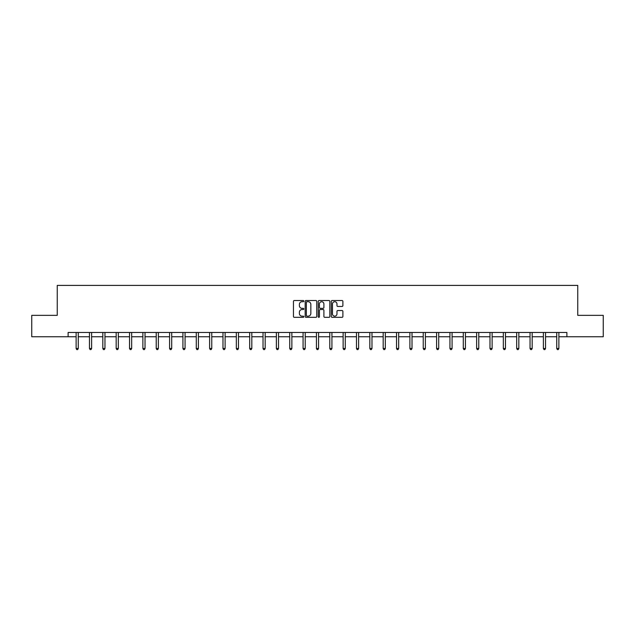 <?xml version="1.0" encoding="UTF-8"?>
<svg xmlns="http://www.w3.org/2000/svg" width="635" height="635" viewBox="0 0 635 635"><rect width="100%" height="100%" fill="white"/><g stroke="black" fill="none" stroke-linecap="round" stroke-linejoin="round"><path stroke-width="0.95" d="M303.808 301.125A0.587 0.587 0 0 0 303.22 300.53L294.291 300.53A0.841 0.841 0 0 0 293.457 301.371L293.457 316.492A0.841 0.841 0 0 0 294.291 317.333L303.22 317.333A0.587 0.587 0 0 0 303.808 316.746A0.587 0.587 0 0 0 303.22 316.159L302.062 316.159A2.691 2.691 0 0 1 299.379 313.468L299.379 312.206A2.691 2.691 0 0 1 302.062 309.523L303.22 309.523A0.587 0.587 0 0 0 303.808 308.935A0.587 0.587 0 0 0 303.22 308.348L302.062 308.348A2.691 2.691 0 0 1 299.379 305.657L299.379 304.395A2.691 2.691 0 0 1 302.062 301.712L303.22 301.712A0.587 0.587 0 0 0 303.808 301.125M342.051 306.459A0.841 0.841 0 0 0 342.892 305.618L342.892 301.371A0.841 0.841 0 0 0 342.051 300.53L332.137 300.53A0.841 0.841 0 0 0 331.295 301.371L331.295 316.492A0.841 0.841 0 0 0 332.137 317.333L342.051 317.333A0.841 0.841 0 0 0 342.892 316.492L342.892 311.372A0.841 0.841 0 0 0 342.051 310.531L337.804 310.531A0.841 0.841 0 0 0 336.971 311.372L336.971 313.912A2.246 2.246 0 0 1 334.724 316.159A2.246 2.246 0 0 1 332.47 313.912L332.47 303.959A2.246 2.246 0 0 1 334.724 301.712A2.246 2.246 0 0 1 336.971 303.959L336.971 305.618A0.841 0.841 0 0 0 337.804 306.459L342.051 306.459M68.12 336.748L31.75 336.748L31.75 315.349L57.253 315.349L57.253 285.401L577.747 285.401L577.747 315.349L603.25 315.349L603.25 336.748L566.88 336.748L566.88 332.47L68.12 332.47L68.12 336.748L76.121 336.748M316.762 301.371A0.841 0.841 0 0 0 315.928 300.53L306.014 300.53A0.841 0.841 0 0 0 305.173 301.371L305.173 316.492A0.841 0.841 0 0 0 306.014 317.333L315.928 317.333A0.841 0.841 0 0 0 316.762 316.492L316.762 301.371M319.072 300.53L328.986 300.53A0.841 0.841 0 0 1 329.827 301.371L329.827 316.492A0.841 0.841 0 0 1 328.986 317.333L324.747 317.333A0.841 0.841 0 0 1 323.906 316.492L323.906 310.364A0.841 0.841 0 0 0 323.064 309.523L320.254 309.523A0.841 0.841 0 0 0 319.413 310.364L319.413 316.746A0.587 0.587 0 0 1 318.826 317.333A0.587 0.587 0 0 1 318.238 316.746L318.238 301.371A0.841 0.841 0 0 1 319.072 300.53M78.264 336.748L89.471 336.748M91.615 336.748L102.822 336.748M104.966 336.748L116.173 336.748M118.316 336.748L129.524 336.748M131.667 336.748L142.875 336.748M145.018 336.748L156.226 336.748M158.361 336.748L169.577 336.748M171.712 336.748L182.928 336.748M185.063 336.748L196.278 336.748M198.414 336.748L209.629 336.748M211.765 336.748L222.98 336.748M225.115 336.748L236.331 336.748M238.466 336.748L249.682 336.748M251.817 336.748L263.025 336.748M265.168 336.748L276.376 336.748M278.519 336.748L289.727 336.748M291.87 336.748L303.078 336.748M305.221 336.748L316.428 336.748M318.572 336.748L329.779 336.748M331.922 336.748L343.13 336.748M345.273 336.748L356.481 336.748M358.624 336.748L369.832 336.748M371.975 336.748L383.183 336.748M385.318 336.748L396.534 336.748M398.669 336.748L409.885 336.748M412.02 336.748L423.235 336.748M425.371 336.748L436.586 336.748M438.721 336.748L449.937 336.748M452.072 336.748L463.288 336.748M465.423 336.748L476.639 336.748M478.774 336.748L489.982 336.748M492.125 336.748L503.333 336.748M505.476 336.748L516.684 336.748M518.827 336.748L530.034 336.748M532.178 336.748L543.385 336.748M545.528 336.748L556.736 336.748M558.879 336.748L566.88 336.748M306.935 301.712A0.587 0.587 0 0 0 306.348 302.3L306.348 315.571A0.587 0.587 0 0 0 306.935 316.159L308.158 316.159A2.691 2.691 0 0 0 310.84 313.468L310.84 304.395A2.691 2.691 0 0 0 308.158 301.712L306.935 301.712M323.906 303.998A2.246 2.246 0 0 0 321.659 301.752A2.246 2.246 0 0 0 319.413 303.998L319.413 307.507A0.841 0.841 0 0 0 320.254 308.348L323.064 308.348A0.841 0.841 0 0 0 323.906 307.507L323.906 303.998M78.375 332.47L78.327 332.597A0.857 0.857 0 0 0 78.264 332.915L78.264 348.488L76.121 348.488L76.121 332.915A0.857 0.857 0 0 0 76.065 332.597L76.01 332.47M78.264 348.488L77.621 349.599L76.764 349.599L76.121 348.488M91.726 332.47L91.678 332.597A0.857 0.857 0 0 0 91.615 332.915L91.615 348.488L89.471 348.488L89.471 332.915A0.857 0.857 0 0 0 89.408 332.597L89.36 332.47M91.615 348.488L90.972 349.599L90.114 349.599L89.471 348.488M105.077 332.47L105.029 332.597A0.857 0.857 0 0 0 104.966 332.915L104.966 348.488L102.822 348.488L102.822 332.915A0.857 0.857 0 0 0 102.759 332.597L102.711 332.47M104.966 348.488L104.323 349.599L103.465 349.599L102.822 348.488M118.427 332.47L118.372 332.597A0.857 0.857 0 0 0 118.316 332.915L118.316 348.488L116.173 348.488L116.173 332.915A0.857 0.857 0 0 0 116.11 332.597L116.062 332.47M118.316 348.488L117.673 349.599L116.816 349.599L116.173 348.488M131.778 332.47L131.723 332.597A0.857 0.857 0 0 0 131.667 332.915L131.667 348.488L129.524 348.488L129.524 332.915A0.857 0.857 0 0 0 129.461 332.597L129.413 332.47M131.667 348.488L131.024 349.599L130.167 349.599L129.524 348.488M145.129 332.47L145.074 332.597A0.857 0.857 0 0 0 145.018 332.915L145.018 348.488L142.875 348.488L142.875 332.915A0.857 0.857 0 0 0 142.811 332.597L142.764 332.47M145.018 348.488L144.375 349.599L143.518 349.599L142.875 348.488M158.48 332.47L158.425 332.597A0.857 0.857 0 0 0 158.361 332.915L158.361 348.488L156.226 348.488L156.226 332.915A0.857 0.857 0 0 0 156.162 332.597L156.115 332.47M158.361 348.488L157.726 349.599L156.869 349.599L156.226 348.488M171.831 332.47L171.775 332.597A0.857 0.857 0 0 0 171.712 332.915L171.712 348.488L169.577 348.488L169.577 332.915A0.857 0.857 0 0 0 169.513 332.597L169.466 332.47M171.712 348.488L171.077 349.599L170.22 349.599L169.577 348.488M185.182 332.47L185.126 332.597A0.857 0.857 0 0 0 185.063 332.915L185.063 348.488L182.928 348.488L182.928 332.915A0.857 0.857 0 0 0 182.864 332.597L182.816 332.47M185.063 348.488L184.428 349.599L183.571 349.599L182.928 348.488M198.525 332.47L198.477 332.597A0.857 0.857 0 0 0 198.414 332.915L198.414 348.488L196.278 348.488L196.278 332.915A0.857 0.857 0 0 0 196.215 332.597L196.167 332.47M198.414 348.488L197.771 349.599L196.921 349.599L196.278 348.488M211.876 332.47L211.828 332.597A0.857 0.857 0 0 0 211.765 332.915L211.765 348.488L209.629 348.488L209.629 332.915A0.857 0.857 0 0 0 209.566 332.597L209.518 332.47M211.765 348.488L211.122 349.599L210.272 349.599L209.629 348.488M225.227 332.47L225.179 332.597A0.857 0.857 0 0 0 225.115 332.915L225.115 348.488L222.98 348.488L222.98 332.915A0.857 0.857 0 0 0 222.917 332.597L222.861 332.47M225.115 348.488L224.472 349.599L223.623 349.599L222.98 348.488M238.577 332.47L238.53 332.597A0.857 0.857 0 0 0 238.466 332.915L238.466 348.488L236.331 348.488L236.331 332.915A0.857 0.857 0 0 0 236.268 332.597L236.212 332.47M238.466 348.488L237.823 349.599L236.966 349.599L236.331 348.488M251.928 332.47L251.881 332.597A0.857 0.857 0 0 0 251.817 332.915L251.817 348.488L249.682 348.488L249.682 332.915A0.857 0.857 0 0 0 249.619 332.597L249.563 332.47M251.817 348.488L251.174 349.599L250.317 349.599L249.682 348.488M265.279 332.47L265.232 332.597A0.857 0.857 0 0 0 265.168 332.915L265.168 348.488L263.025 348.488L263.025 332.915A0.857 0.857 0 0 0 262.969 332.597L262.914 332.47M265.168 348.488L264.525 349.599L263.668 349.599L263.025 348.488M278.63 332.47L278.582 332.597A0.857 0.857 0 0 0 278.519 332.915L278.519 348.488L276.376 348.488L276.376 332.915A0.857 0.857 0 0 0 276.32 332.597L276.265 332.47M278.519 348.488L277.876 349.599L277.019 349.599L276.376 348.488M291.981 332.47L291.933 332.597A0.857 0.857 0 0 0 291.87 332.915L291.87 348.488L289.727 348.488L289.727 332.915A0.857 0.857 0 0 0 289.671 332.597L289.616 332.47M291.87 348.488L291.227 349.599L290.37 349.599L289.727 348.488M305.332 332.47L305.284 332.597A0.857 0.857 0 0 0 305.221 332.915L305.221 348.488L303.078 348.488L303.078 332.915A0.857 0.857 0 0 0 303.014 332.597L302.966 332.47M305.221 348.488L304.578 349.599L303.72 349.599L303.078 348.488M318.683 332.47L318.635 332.597A0.857 0.857 0 0 0 318.572 332.915L318.572 348.488L316.428 348.488L316.428 332.915A0.857 0.857 0 0 0 316.365 332.597L316.317 332.47M318.572 348.488L317.929 349.599L317.071 349.599L316.428 348.488M332.034 332.47L331.986 332.597A0.857 0.857 0 0 0 331.922 332.915L331.922 348.488L329.779 348.488L329.779 332.915A0.857 0.857 0 0 0 329.716 332.597L329.668 332.47M331.922 348.488L331.279 349.599L330.422 349.599L329.779 348.488M345.384 332.47L345.329 332.597A0.857 0.857 0 0 0 345.273 332.915L345.273 348.488L343.13 348.488L343.13 332.915A0.857 0.857 0 0 0 343.067 332.597L343.019 332.47M345.273 348.488L344.63 349.599L343.773 349.599L343.13 348.488M358.735 332.47L358.68 332.597A0.857 0.857 0 0 0 358.624 332.915L358.624 348.488L356.481 348.488L356.481 332.915A0.857 0.857 0 0 0 356.418 332.597L356.37 332.47M358.624 348.488L357.981 349.599L357.124 349.599L356.481 348.488M372.086 332.47L372.031 332.597A0.857 0.857 0 0 0 371.975 332.915L371.975 348.488L369.832 348.488L369.832 332.915A0.857 0.857 0 0 0 369.768 332.597L369.721 332.47M371.975 348.488L371.332 349.599L370.475 349.599L369.832 348.488M385.437 332.47L385.381 332.597A0.857 0.857 0 0 0 385.318 332.915L385.318 348.488L383.183 348.488L383.183 332.915A0.857 0.857 0 0 0 383.119 332.597L383.072 332.47M385.318 348.488L384.683 349.599L383.826 349.599L383.183 348.488M398.788 332.47L398.732 332.597A0.857 0.857 0 0 0 398.669 332.915L398.669 348.488L396.534 348.488L396.534 332.915A0.857 0.857 0 0 0 396.47 332.597L396.423 332.47M398.669 348.488L398.034 349.599L397.177 349.599L396.534 348.488M412.139 332.47L412.083 332.597A0.857 0.857 0 0 0 412.02 332.915L412.02 348.488L409.885 348.488L409.885 332.915A0.857 0.857 0 0 0 409.821 332.597L409.773 332.47M412.02 348.488L411.377 349.599L410.528 349.599L409.885 348.488M425.482 332.47L425.434 332.597A0.857 0.857 0 0 0 425.371 332.915L425.371 348.488L423.235 348.488L423.235 332.915A0.857 0.857 0 0 0 423.172 332.597L423.124 332.47M425.371 348.488L424.728 349.599L423.878 349.599L423.235 348.488M438.833 332.47L438.785 332.597A0.857 0.857 0 0 0 438.721 332.915L438.721 348.488L436.586 348.488L436.586 332.915A0.857 0.857 0 0 0 436.523 332.597L436.475 332.47M438.721 348.488L438.079 349.599L437.229 349.599L436.586 348.488M452.183 332.47L452.136 332.597A0.857 0.857 0 0 0 452.072 332.915L452.072 348.488L449.937 348.488L449.937 332.915A0.857 0.857 0 0 0 449.874 332.597L449.818 332.47M452.072 348.488L451.429 349.599L450.572 349.599L449.937 348.488M465.534 332.47L465.487 332.597A0.857 0.857 0 0 0 465.423 332.915L465.423 348.488L463.288 348.488L463.288 332.915A0.857 0.857 0 0 0 463.225 332.597L463.169 332.47M465.423 348.488L464.78 349.599L463.923 349.599L463.288 348.488M478.885 332.47L478.838 332.597A0.857 0.857 0 0 0 478.774 332.915L478.774 348.488L476.639 348.488L476.639 332.915A0.857 0.857 0 0 0 476.575 332.597L476.52 332.47M478.774 348.488L478.131 349.599L477.274 349.599L476.639 348.488M492.236 332.47L492.189 332.597A0.857 0.857 0 0 0 492.125 332.915L492.125 348.488L489.982 348.488L489.982 332.915A0.857 0.857 0 0 0 489.926 332.597L489.871 332.47M492.125 348.488L491.482 349.599L490.625 349.599L489.982 348.488M505.587 332.47L505.539 332.597A0.857 0.857 0 0 0 505.476 332.915L505.476 348.488L503.333 348.488L503.333 332.915A0.857 0.857 0 0 0 503.277 332.597L503.222 332.47M505.476 348.488L504.833 349.599L503.976 349.599L503.333 348.488M518.938 332.47L518.89 332.597A0.857 0.857 0 0 0 518.827 332.915L518.827 348.488L516.684 348.488L516.684 332.915A0.857 0.857 0 0 0 516.628 332.597L516.572 332.47M518.827 348.488L518.184 349.599L517.327 349.599L516.684 348.488M532.289 332.47L532.241 332.597A0.857 0.857 0 0 0 532.178 332.915L532.178 348.488L530.034 348.488L530.034 332.915A0.857 0.857 0 0 0 529.971 332.597L529.923 332.47M532.178 348.488L531.535 349.599L530.677 349.599L530.034 348.488M545.64 332.47L545.592 332.597A0.857 0.857 0 0 0 545.528 332.915L545.528 348.488L543.385 348.488L543.385 332.915A0.857 0.857 0 0 0 543.322 332.597L543.274 332.47M545.528 348.488L544.886 349.599L544.028 349.599L543.385 348.488M558.99 332.47L558.935 332.597A0.857 0.857 0 0 0 558.879 332.915L558.879 348.488L556.736 348.488L556.736 332.915A0.857 0.857 0 0 0 556.673 332.597L556.625 332.47M558.879 348.488L558.236 349.599L557.379 349.599L556.736 348.488"/></g></svg>
